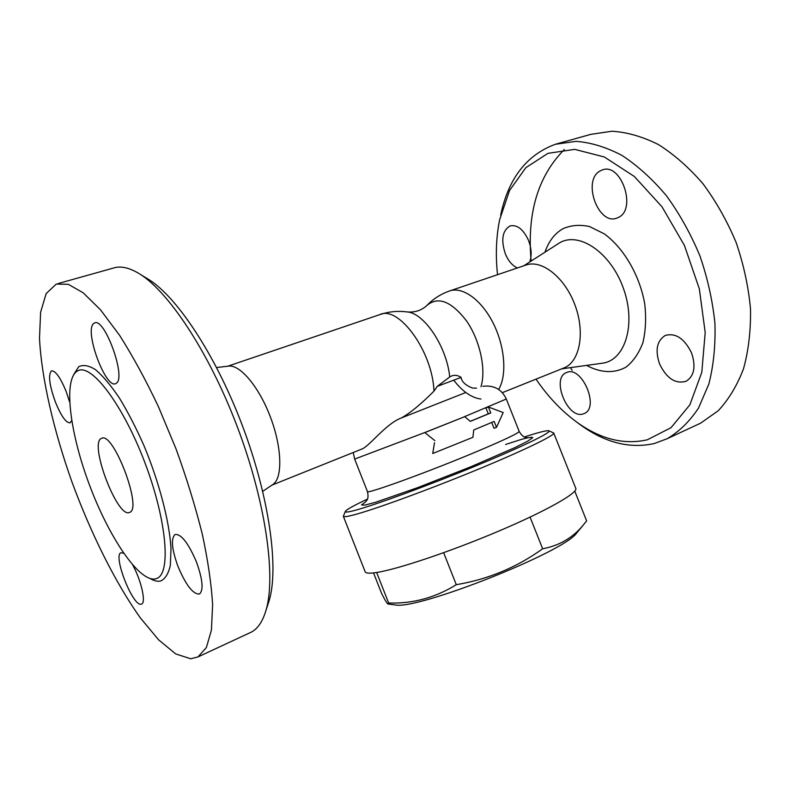 <?xml version="1.0" encoding="UTF-8"?>
<svg xmlns="http://www.w3.org/2000/svg" width="790" height="790" viewBox="0 0 790 790"><rect width="100%" height="100%" fill="white"/><g stroke="black" fill="none" stroke-linecap="round" stroke-linejoin="round"><path stroke-width="1.19" d="M524.451 436.949C538.355 432.416 546.473 430.353 548.783 430.757C553.227 431.636 523.563 446.212 476.212 465.735C428.96 485.238 375.526 504.84 355.589 510.202C348.005 512.246 344.608 512.601 345.408 511.288C346.82 509.402 354.137 505.353 367.38 499.132M434.52 442.667L432.723 453.5L472.904 437.324L473.733 429.977L494.145 421.416L496.505 427.36L493.997 428.259L491.696 422.462M345.309 511.515L343.344 516.305C343.66 517.124 347.166 516.65 353.881 514.892C373.877 509.659 426.699 490.452 474.76 470.692C522.911 450.922 555.222 435.241 553.721 433.009L549.011 430.856M343.344 516.305L365.158 571.772C365.76 573.333 369.562 573.57 376.553 572.503C397.4 569.373 450.823 551.469 498.727 531.117C546.72 510.765 578.171 492.812 575.792 488.378L553.721 433.009M373.532 572.918L381.698 593.665C385.352 600.864 387.564 604.33 388.315 604.064L388.65 603.007C412.745 603.817 435.29 597.714 456.284 584.689C488.023 579.356 516.808 567.388 542.651 548.783C559.192 545.673 572.632 537.881 582.971 525.409L586.634 520.906L574.764 491.113M376.642 572.483L388.65 603.007M577.539 531.986L576.502 533.24C563.497 552.25 417.851 609.919 395.356 604.962L393.736 604.755M443.644 552.704L456.284 584.689M530.07 517.114L542.651 548.783M527.592 437.828C526.624 437.018 523.642 439.013 519.178 431.399C518.931 432.93 505.847 439.22 479.915 450.251C431.449 470.83 365.158 494.965 367.419 491.479L354.651 459.079L424.753 432.545L434.856 440.632M496.505 427.36L503.191 412.548L488.418 407.008L490.768 412.933L470.317 421.376L464.708 416.666L424.497 432.713M424.753 432.545L464.708 416.666M470.248 421.317L488.279 413.871L485.929 407.946L488.418 407.008M488.279 413.871L490.768 412.933M360.694 449.51L361.613 449.135C369.177 446.715 385.421 424.072 401.083 418.068L465.28 392.709M401.281 417.989C409.783 413.368 420.675 404.421 433.957 391.168L437.226 386.379L449.727 376.968C453.322 374.657 457.124 374.806 461.113 377.393C461.627 381.688 465.399 385.234 472.42 388.038L476.548 388.176M216.598 367.528L228.221 366.165C239.597 363.933 258.844 386.428 270.348 416.863C281.961 447.249 282.8 477.594 273.133 484.339L272.402 484.823M380.632 314.351C389.194 311.566 397.933 310.747 406.85 311.892C424.023 312.692 446.785 346.593 449.727 376.968M406.85 311.892C414.513 312.652 421.06 310.628 426.501 305.819C437.798 295.894 451.179 300.98 466.643 321.056C480.063 340.52 486.324 369.779 480.962 386.745M437.226 386.379L461.113 377.393M268.057 603.985L269.133 600.677C279.147 568.02 269.232 496.199 241.967 424.546C214.752 352.873 175.015 294.058 146.555 278.179L140.373 274.406M58.213 283.521L113.049 268.166C119.813 265.805 127.941 267.287 137.43 272.609C166.828 288.952 208.412 350.701 237.059 426.146C265.766 501.581 276.273 576.907 265.904 610.631C262.596 621.552 257.757 628.712 251.378 632.089L249.324 633.037M190.765 658.781L175.716 653.923L158.583 639.811L140.353 617.889C115.538 583.04 91.107 533.971 72.068 482.265C53.641 430.422 41.505 378.262 39.5 338.308L40.606 312.238L46.166 293.564L56.297 284.064L68.335 284.311L83.266 292.843L100.577 309.907L119.527 335.256C132.69 355.974 145.627 379.704 158.336 406.465L175.933 448.651C186.539 477.822 195.318 506.281 202.27 534.01C207.958 560.554 211.414 584.116 212.619 604.686L211.434 630.045L206.388 647.514L198.014 656.905L190.765 658.781M132.76 565.087C141.203 580.265 146.219 602.563 141.647 604.014L141.143 604.182C132.848 606.75 112.713 555.439 120.929 552.743L123.625 553.198M71.683 420.537L70.122 422.818C66.064 423.006 61.166 416.103 55.409 402.11C49.326 385.046 48.022 374.618 51.508 370.846C55.468 370.589 60.356 377.492 66.172 391.534L69.609 401.893M93.348 323.801L94.543 322.952C104.497 317.165 126.311 377.156 116.466 383.16L115.656 383.654C105.781 389.085 84.461 331.938 93.348 323.801M196.424 561.907C202.675 579.376 203.711 590.071 199.514 593.981C193.195 594.534 186.035 585.39 178.036 566.558C171.786 549.248 170.788 538.553 175.034 534.494C181.157 533.813 188.287 542.957 196.424 561.907M155.472 578.892L157.259 578.24C171.134 572.454 166.581 519.534 144.787 462.387C123.141 405.161 91.986 364.072 78.358 370.52C62.914 376.919 69.273 430.876 88.974 483.648C108.457 536.499 139.05 582.358 155.472 578.892M129.619 512.384C117.582 519.277 88.431 442.43 101.555 438.371C113.158 430.836 142.802 508.879 129.659 512.364L129.619 512.384M450.26 290.73L525.459 265.223C541.111 258.982 564.346 276.727 574.745 304.417C585.36 332.017 580.008 361.336 564.425 367.745L563.329 368.18M497.532 274.693C495.449 255.298 496.15 236.98 499.645 219.729L509.52 190.528L525.814 167.687L547.944 153.349L574.715 149.359L604.32 156.983L634.35 176.476L662 206.792L684.436 245.453L699.318 288.794L705.203 332.491L701.787 372.337L689.858 404.836L671.026 427.686L647.346 439.793C623.824 445.086 600.212 439.122 576.493 421.919C561.384 410.81 547.885 396.56 536.005 379.151M659.561 363.943C654.95 350.197 656.865 340.697 665.308 335.444C675.677 332.669 684.417 338.485 691.536 352.893C696.079 366.619 694.262 376.089 686.076 381.293C675.44 384.216 666.612 378.43 659.561 363.943M618.54 217.359L617.03 218.03C598.445 225.97 581.954 180.713 599.926 171.045L602.247 169.969C621.019 162.167 637.096 209.034 618.54 217.359M517.391 267.958C512.345 265.677 508.326 260.947 505.314 253.768C500.801 239.795 502.381 230.512 510.064 225.93C517.233 224.469 523.395 229.307 528.54 240.456C531.552 248.534 531.947 255.703 529.715 261.964M566.756 372.455C581.855 365.415 599.887 407.61 584.245 413.496L583.296 413.871C567.783 419.767 550.818 378.341 566.371 372.613L566.371 372.613M576.917 422.235L580.304 424.773C604.952 442.676 629.591 448.937 654.219 443.555L667.145 438.736C679.173 431.656 689.64 421.435 698.528 408.055L708.818 384.128C713.548 365.681 715.582 345.477 714.94 323.495C712.659 300.95 707.652 278.416 699.93 255.891C690.776 233.949 679.607 213.893 666.424 195.722C652.421 179.103 637.599 165.663 621.967 155.403C606.266 147.177 590.979 142.486 576.098 141.351L555.34 144.284C526.575 154.909 508.345 178.55 500.653 215.226M697.136 424.783L700.582 423.183L718.199 410.76C728.666 399.552 737.119 385.53 743.538 368.693C748.555 350.454 750.875 330.516 750.5 308.89C748.466 286.731 743.686 264.62 736.162 242.56C727.165 221.091 716.105 201.489 702.991 183.764C689.018 167.579 674.166 154.514 658.445 144.58C642.616 136.65 627.161 132.197 612.062 131.219L590.91 134.33M564.337 149.527C537.931 176.14 526.861 213.31 531.137 261.056M570.341 367.646L572.197 370.263M365.77 501.788L361.543 504.919L364.773 505.146L375.655 502.262L417.051 487.874L470.81 466.791L514.873 447.624L527.621 441.225L532.737 437.709C532.361 436.84 528.392 437.463 520.817 439.576L505.63 444.454M463.216 417.209L506.311 399.029L519.178 431.399M227.698 366.234L379.654 314.677C398.545 304.901 432.732 351.659 433.957 391.168M150.357 578.665C154.178 580.897 157.566 581.687 160.538 581.055C165.15 579.04 168.418 573.807 170.344 565.334L171.015 548.527C169.465 521.716 159.304 482.512 144.037 445.797C136.107 427.904 127.852 411.916 119.29 397.844C110.817 385.342 102.907 375.961 95.57 369.71C88.776 365.434 83.138 364.457 78.654 366.777L73.835 374.391M427.252 305.039C433.503 298.709 440.83 294.058 449.214 291.085C462.041 286.049 481.179 299.38 493.059 322.903C505.007 346.366 507.2 375.467 498.618 389.47M480.962 399.049C471.541 397.824 462.446 391.514 453.667 380.109M523.74 265.805L559.774 242.728C579.277 231.292 610.907 252.731 623.448 288.469C636.335 324.078 625.255 360.052 602.849 363.133L561.65 368.861M586.555 365.395C600.41 372.9 614.462 373.68 626.154 367.034C633.392 361.287 638.982 353.12 642.942 342.514C645.716 330.773 646.309 317.866 644.719 303.804C639.722 275.335 623.675 247.863 604.202 233.81L589.557 226.562C579.84 224.439 570.933 225.18 562.826 228.784C554.639 233.573 548.685 241.375 544.952 252.188M367.419 491.479C369.374 500.139 365.829 500.682 365.691 501.926M576.502 533.24L582.971 525.409M395.356 604.962L388.315 604.064M482.848 386.29C493.869 384.997 501.69 389.243 506.311 399.029M354.651 459.079L353.229 452.502M271.977 485.109L361.613 449.145M273.133 484.339L262.724 491.331M269.133 600.677L265.904 610.631M198.014 656.905L251.378 632.089M157.259 578.24L156.292 578.655M502.322 392.67L564.425 367.745M576.493 421.919L580.304 424.773M700.572 423.183L667.135 438.736M590.792 134.359L555.222 144.323M665.931 335.197L665.308 335.444M602.859 169.781L602.247 169.969"/></g></svg>
